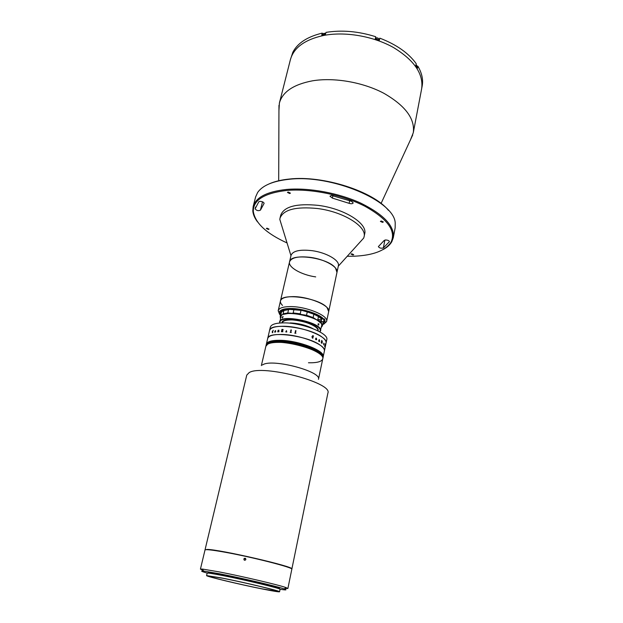 <?xml version="1.0" encoding="UTF-8"?>
<svg xmlns="http://www.w3.org/2000/svg" width="623" height="623" viewBox="0 0 623 623"><rect width="100%" height="100%" fill="white"/><g stroke="black" fill="none" stroke-linecap="round" stroke-linejoin="round"><path stroke-width="0.93" d="M269.136 183.886C274.548 181.472 281.261 179.86 289.29 179.058C322.924 175.118 373.294 191.331 388.425 210.333M393.292 237.682L395.153 227.901L395.208 222.956C394.499 201.003 331.459 174.043 288.768 179.323C272.897 181.083 262.524 185.467 257.649 192.46L255.601 196.961L253.156 206.61C255.804 197.366 266.854 191.65 286.323 189.47C308.619 187.43 338.826 192.966 361.029 203.238C383.924 214.655 394.678 226.133 393.292 237.682L391.82 241.685C390.029 244.816 387.054 247.479 382.904 249.667M257.509 221.874C254.667 218.128 253.102 214.46 252.798 210.862L253.156 206.61M347.221 256.287L354.269 256.217C373.2 255.337 385.466 250.641 391.049 242.129C396.29 230.837 387.537 218.852 364.782 206.182C342.549 194.797 310.122 188.31 286.541 190.467C264.074 193.169 252.993 200.217 253.312 211.594C255.235 223.127 266.48 233.578 287.047 242.947M385.582 239.964L384.103 240.54L378.379 246.591C379.282 248.047 380.941 248.507 383.355 247.962L389.406 241.677C389.134 240.642 387.856 240.073 385.582 239.964M278.948 110.512L279.4 103.044C282.538 91.846 293.565 84.432 312.497 80.819C334.138 77.213 362.936 82.197 383.815 93.263C405.316 105.645 415.144 118.798 413.283 132.722L410.541 139.684M279.4 103.044L290.388 59.691C293.706 47.737 304.717 39.677 323.415 35.503C344.768 31.298 372.975 36.064 393.315 47.426C414.248 60.166 423.695 73.958 421.646 88.793L422.16 86.099C423.36 79.752 421.935 73.125 417.885 66.233L416.904 66.396M331.475 195.412L329.98 196.214L332.394 198.106L349.121 203.332C351.279 203.97 352.634 203.83 353.21 202.911L351.567 201.307L331.475 195.412M259.9 201.354L258.818 201.743L255.126 208.798C256.598 210.683 258.374 211.127 260.453 210.138L264.09 203.394C263.755 202.156 262.361 201.47 259.9 201.354M353 254.986L353.716 254.659L351.785 253.802L351.061 254.122L353 254.986M382.499 222.364L383.34 221.952L381.237 220.978L380.404 221.391L382.499 222.364M289.695 193.527L290.411 193.146L288.161 192.04L287.452 192.421L289.695 193.527M268.42 229.443L269.035 229.139L266.979 228.174L266.356 228.477L268.42 229.443M281.814 225.939L279.82 219.444L280.015 218.167C283.379 209.608 295.87 206.392 317.481 208.518C343.429 211.695 367.118 226.64 364.073 236.802L363.707 238.041L359.152 243.087M280.015 218.167L280.739 215.137C284.119 206.517 296.603 203.262 318.189 205.364C344.106 208.518 367.749 223.517 364.696 233.75L364.073 236.802M315.697 276.9C301.594 274.961 287.943 267.29 289.531 261.87L291.058 255.298C292.903 250.851 299.912 249.309 312.068 250.664C326.514 252.572 339.987 260.484 338.375 265.787L336.973 272.383C338.577 267.174 325.042 259.324 310.558 257.385C298.378 255.998 291.369 257.494 289.531 261.87C290.178 252.564 327.978 257.509 335.486 268.038L336.973 272.383L328.687 311.609L327.083 307.63C319.241 297.895 280.872 292.491 280.467 300.917C281.285 298.246 285.202 296.821 292.21 296.634C308.074 296.143 330.922 305.683 328.687 311.609L326.584 321.546L323.781 324.17M282.499 305.395C280.856 303.783 280.179 302.287 280.467 300.917L289.531 261.87M379.018 39.981L379.828 38.159L379.407 40.129L375.311 38.696L375.739 36.734C358.459 31.275 341.863 29.826 325.961 32.388L325.494 34.327L321.764 35.059L322.239 33.12C307.357 36.71 297.56 43.096 292.833 52.27L290.388 59.691C293.706 47.737 304.717 39.677 323.415 35.503C344.768 31.298 372.975 36.064 393.315 47.426C414.248 60.166 423.695 73.958 421.646 88.793L413.283 132.722M323.072 34.226L322.239 33.12M379.828 38.159C396.454 44.576 408.579 53.08 416.211 63.671L415.837 65.602L417.511 68.164L417.885 66.233M323.547 318.953C319.171 313.751 302.015 308.299 290.365 308.494C283.613 308.611 279.906 309.927 279.252 312.435L280.358 315.503M279.61 314.374L278.201 310.682C279.003 308.089 282.912 306.726 289.944 306.594C305.846 306.22 328.819 315.659 326.616 321.413M322.621 324.871L324.926 322.558L324.902 321.195M280.599 314.475C279.306 311.002 282.749 309.148 290.91 308.915C302.069 308.735 318.501 313.976 322.621 318.953C318.493 313.961 301.991 308.712 290.824 308.915C282.717 309.164 279.314 311.017 280.599 314.475M323.96 321.639L322.839 323.835L323.96 321.639M292.195 54.489L292.483 53.679M323.999 33.292L325.697 33.463M322.932 34.81L323.376 33.595L325.689 33.502M376.074 37.878L378.371 38.361M375.412 38.229L375.435 38.213C376.759 37.544 377.888 37.777 378.815 38.922L378.776 39.638M416.008 64.737L416.514 65.072M416 64.776L416.927 65.563L416.787 67.004M282.312 322.885L282.344 322.753C282.912 320.915 285.762 319.973 290.894 319.926C302.482 319.747 319.326 326.522 317.761 330.603M290.209 322.94C298.612 323.251 306.142 325.136 312.808 328.594C306.142 325.136 298.612 323.251 290.209 322.94M318.929 323.804L318.166 324.085M205.076 549.891L207.054 549.439C218.922 549.206 295.629 566.953 291.868 569.001L291.798 569.111M205.053 549.759L246.763 375.108L249.153 372.609C262.205 364.097 333.064 382.724 327.885 393.097L291.868 569.001M262.4 364.985L262.961 364.665C272.656 358.451 322.075 371.596 318.462 379.321L322.753 358.856C325.198 352.961 297.872 342.401 279.299 342.362C271.192 342.307 266.714 343.6 265.881 346.24L267.75 344.13C277.523 337.292 326.475 350.5 322.753 358.856L322.784 358.716C325.229 352.82 297.903 342.261 279.33 342.222C271.223 342.167 266.745 343.468 265.912 346.108L265.896 346.178M217.637 550.966C232.87 553.185 265.211 560.35 279.953 564.781M308.463 362.765C317.021 362.968 321.787 361.667 322.753 358.856M322.769 358.786L322.784 358.716C325.229 352.82 297.903 342.261 279.33 342.222C271.223 342.167 266.745 343.468 265.912 346.108L265.928 346.038M322.823 358.513L322.839 358.443C325.284 352.548 297.965 341.98 279.4 341.949C271.285 341.895 266.808 343.195 265.974 345.835L265.959 345.905M322.854 358.381L322.87 358.311C325.315 352.408 297.996 341.84 279.431 341.809C271.317 341.762 266.839 343.055 266.005 345.703L265.99 345.773M322.8 358.646L322.815 358.583C325.253 352.68 297.934 342.12 279.369 342.089C271.254 342.035 266.776 343.328 265.943 345.975L266.021 345.64M322.784 358.716L322.839 358.443C325.284 352.548 297.965 341.98 279.4 341.949C271.285 341.895 266.808 343.195 265.974 345.835M322.839 358.443L322.87 358.311C325.315 352.408 297.996 341.84 279.431 341.809C271.317 341.762 266.839 343.055 266.005 345.703M322.885 358.241L322.901 358.178C325.338 352.268 298.028 341.7 279.462 341.669C271.348 341.622 266.87 342.923 266.037 345.57L266.052 345.5M322.87 358.311L322.901 358.178C325.338 352.268 298.028 341.7 279.462 341.669C271.348 341.622 266.87 342.923 266.037 345.57M322.909 358.108L322.924 358.038C325.37 352.127 298.059 341.56 279.493 341.536C271.379 341.49 266.909 342.79 266.068 345.438L266.083 345.368M322.901 358.178L322.924 358.038C325.37 352.127 298.059 341.56 279.493 341.536C271.379 341.49 266.909 342.79 266.068 345.438M322.94 357.976L322.955 357.906C325.401 351.995 298.09 341.42 279.525 341.396C271.41 341.349 266.94 342.65 266.099 345.298L266.114 345.235M323.08 357.298L323.096 357.228C325.541 351.302 298.246 340.719 279.68 340.711C271.573 340.664 267.096 341.972 266.255 344.628L266.239 344.698M323.111 357.158L323.127 357.096C325.572 351.162 298.277 340.586 279.711 340.571C271.605 340.532 267.127 341.832 266.286 344.496L266.27 344.558M323.026 357.563L323.041 357.501C325.486 351.574 298.183 340.999 279.618 340.983C271.503 340.937 267.033 342.245 266.192 344.893L266.177 344.963M323.057 357.431L323.072 357.361C325.518 351.442 298.215 340.859 279.649 340.843C271.542 340.804 267.065 342.105 266.223 344.76L266.208 344.831M322.994 357.703L323.127 357.096C325.572 351.162 298.277 340.586 279.711 340.571C271.605 340.532 267.127 341.832 266.286 344.496L266.301 344.426M323.135 357.026L323.15 356.956C325.603 351.022 298.308 340.446 279.743 340.431C271.636 340.392 267.158 341.7 266.317 344.355L266.333 344.293M322.815 358.583C325.253 352.68 297.934 342.12 279.369 342.089C271.254 342.035 266.776 343.328 265.943 345.975M322.971 357.836L322.987 357.773C325.424 351.855 298.121 341.279 279.556 341.256C271.441 341.209 266.971 342.518 266.13 345.165L266.146 345.095M322.924 358.038L323.01 357.633C325.455 351.715 298.152 341.139 279.587 341.124C271.472 341.077 267.002 342.377 266.161 345.033L266.286 344.496M323.01 357.633C325.455 351.715 298.152 341.139 279.587 341.124C271.472 341.077 267.002 342.377 266.161 345.033M323.041 357.501C325.486 351.574 298.183 340.999 279.618 340.983C271.503 340.937 267.033 342.245 266.192 344.893M322.955 357.906C325.401 351.995 298.09 341.42 279.525 341.396C271.41 341.349 266.94 342.65 266.099 345.298M322.987 357.773C325.424 351.855 298.121 341.279 279.556 341.256C271.441 341.209 266.971 342.518 266.13 345.165M323.127 357.096L323.15 356.956C325.603 351.022 298.308 340.446 279.743 340.431C271.636 340.392 267.158 341.7 266.317 344.355M279.774 340.298C271.667 340.251 267.189 341.568 266.348 344.223C267.189 341.568 271.667 340.251 279.774 340.298C298.339 340.306 325.627 350.889 323.181 356.823C325.627 350.889 298.339 340.306 279.774 340.298M323.166 356.893L326.74 339.831M323.072 357.361C325.518 351.442 298.215 340.859 279.649 340.843C271.542 340.804 267.065 342.105 266.223 344.76M323.096 357.228C325.541 351.302 298.246 340.719 279.68 340.711C271.573 340.664 267.096 341.972 266.255 344.628M288.542 309.631L283.878 310.527L283.115 313.836L287.787 312.956L288.542 309.631L289.531 309.39L301.953 310.425L293.931 309.608L293.176 312.948L300.239 313.821L300.987 310.472M283.878 310.527L289.531 309.39M300.239 313.821L301.057 314.444L292.436 313.377L293.176 312.948M287.787 312.956L292.436 313.377M293.931 309.608L293.34 309.374M321.6 318.937L318.485 316.562L317.769 319.895L321.273 322.659L321.507 321.569M322.441 325.712L323.173 321.639L322.426 325.782L321.398 327.223M318.859 324.894L318.26 325.035M321.421 327.091L321.99 324.894L322.473 324.918M321.273 322.659L321.99 324.894M321.141 323.29L316.858 319.918L317.769 319.895M313.128 317.566L313.852 314.218L307.264 311.928L306.524 315.277L313.128 317.566L316.858 319.918M318.485 316.562L313.852 314.218M301.057 314.444L306.524 315.277M301.953 310.425L307.264 311.928M313.571 318.267L305.511 315.479M288.62 313.385L282.912 314.451L283.115 313.836M280.373 316.741L280.739 315.269L282.912 314.451M281.23 315.464L280.809 316.741C281.783 308.541 323.353 317.496 321.725 325.556L320.02 331.95M280.739 315.269L281.495 311.983L280.171 316.336M280.763 316.928L280.49 318.096L280.202 317.504M283.823 310.488L281.495 311.983M319.872 331.864L320.245 330.782C321.803 322.901 280.412 314.109 279.914 322.2L279.898 323.002M279.727 323.018L279.641 321.787C280.241 313.556 322.262 322.512 320.666 330.517L320.627 330.852M280.63 318.096L280.716 317.707M282.46 318.041L282.258 317.193L283.044 316.515M282.258 317.193L283.037 317.06L282.164 317.59M279.914 322.2L280.786 316.834M281.168 316.071L280.7 318.104L281.168 316.071M318.057 324.147L318.89 324.801L318.057 324.147M281.954 322.893C281.619 315.363 319.459 323.158 318.151 330.369L318.049 330.899M270.304 327.316L270.327 327.2C271.207 324.388 275.685 322.94 283.761 322.878C302.248 322.628 329.279 333.414 326.771 339.714M282.982 326.273C301.485 326.078 328.57 336.825 326.07 343.047C326.39 341.396 325.214 339.535 322.55 337.471C310.542 327.379 269.759 322.192 269.557 330.517C270.421 327.737 274.899 326.32 282.982 326.273M281.105 334.458C299.647 334.387 326.849 345.033 324.381 351.092C324.692 349.487 323.508 347.665 320.829 345.625C308.735 335.704 267.835 330.4 267.68 338.523C268.536 335.813 273.014 334.458 281.105 334.458M324.061 318.953L322.122 318.953L321.164 319.747L321.577 321.632L322.114 321.632M325.004 320.845L324.599 318.96L323.641 319.755L324.046 321.639L325.004 320.845M274.961 332.106L275.514 331.195L274.961 332.106M275.382 332.082L274.657 331.864L275.537 330.673M274.945 331.117L275.623 330.587M274.759 332.191L275.421 330.572L275.724 331.701M325.479 345.313L324.996 347.969L325.479 345.313M324.965 343.771L324.669 346.505M323.687 343.366L323.617 344.932L323.687 343.366M321.717 340.407L322.325 341.521L322.029 343.289L321.694 341.754L321.538 343.024L321.219 342.782L321.725 340.399L322.317 341.521L321.998 343.39M312.73 335.774L312.162 336.716L312.458 338.055L313.182 337.713L312.715 338.172M312.598 335.672L313.462 335.898L313.431 336.545L312.956 335.797L312.17 336.716L312.707 338.079M313.12 337.635L312.427 338.149L311.928 336.622L313.416 335.929M313.462 335.898L313.431 336.545M315.838 339.667L315.518 339.068L316.515 338.647L315.783 338.234L316.336 338.11L316.71 339.66L315.838 339.667M319.373 339.901L318.976 341.311L318.587 341.077L319.194 339.605L319.583 341.677L319.482 339.924L318.976 341.303M272.399 332.775L272.228 331.709L273.287 330.245L272.36 331.662L272.43 332.674L272.944 331.981L272.399 332.775M278.068 331.623L278.06 330.299L278.785 330.221L278.956 331.779L278.465 331.802L278.754 330.322L278.068 331.623M283.154 329.933L282.554 330.54L282.858 331.763L282.336 330.548L281.978 331.748L281.417 331.74L281.962 329.349L283.154 329.933M286.463 330.611L286.782 332.004L285.739 331.919L286.463 330.611M290.832 329.988L291.369 329.964L290.855 332.246L291.291 332.526L290.123 332.371L290.653 332.223L290.832 329.988M295.427 330.712L295.98 330.712L295.473 333.001L295.917 333.305L294.726 333.087L295.263 332.962L295.427 330.712M278.473 331.802L278.847 330.338M278.325 330.517L278.972 330.252M277.71 331.857L278.17 330.4M321.686 341.754L321.53 343.016M321.85 341.77L321.974 340.711L321.85 341.77M282.102 330.447L282.904 329.956L282.297 329.559L282.359 330.455L282.819 329.528M323.812 343.117L323.61 344.924M281.939 329.45L283.037 329.466M281.417 331.74L282.071 329.466M282.507 331.755L282.336 330.556M319.373 339.8L319.583 341.677M318.112 324.715L318.112 323.828M203.168 570.333L200.435 569.118L202.467 569.072L218.79 571.821C241.864 576.236 279.166 585.02 286.05 587.606L287.881 588.509L284.89 588.447M200.435 569.118L204.998 549.992C205.465 549.229 211.594 549.875 223.392 551.939C250.835 556.721 294.181 567.771 291.821 569.243L287.881 588.509M280.031 589.257C286.121 590.215 287.514 590.113 284.22 588.937C277.515 586.477 241.576 578.043 219.327 573.744L203.565 571.05C200.084 570.723 201.307 571.416 207.233 573.113M207.989 573.09L208.113 572.545C208.456 572.179 213.494 572.942 223.229 574.827C245.657 579.149 281.199 587.738 279.47 588.361L279.353 588.914M243.858 559.049L243.959 558.769C245.003 557.889 245.633 558.13 245.851 559.477L245.758 559.75C244.714 560.63 244.084 560.396 243.858 559.049M245.703 558.652L244.154 558.979L244.208 560.1M222.925 578.269C244.878 582.567 279.696 590.915 278.029 591.429L261.979 588.844C240.462 584.584 207.194 576.641 208.129 575.932L222.925 578.269M262.789 589.062C240.338 584.615 205.629 576.33 206.587 575.59L222.006 578.019C244.94 582.505 281.323 591.235 279.563 591.764C278.987 592.076 273.396 591.18 262.789 589.062M206.587 575.59L207.155 573.176C207.506 572.81 212.645 573.596 222.582 575.527C245.501 579.966 281.837 588.735 280.07 589.335L279.563 591.764M332.962 195.505L332.394 198.106M255.57 207.038L255.126 208.798M264.082 203.098L263.942 203.651M349.698 200.598L349.121 203.332M384.882 240.065L383.355 247.962M253.312 211.594L252.798 210.862M278.691 180.756L278.964 105.318M262.509 201.813L260.593 209.476M381.081 203.448L412.714 134.973M391.049 242.129L391.82 241.685M290.964 255.687L279.82 219.444M338.289 266.177L363.707 238.041M279.252 312.435L278.17 310.815M278.201 310.682L280.467 300.917M324.926 322.558L326.584 321.546M378.768 39.895L378.87 39.413M261.356 365.592L265.912 346.108M322.013 326.039L322.426 325.782M280.42 316.819L280.155 316.414M320.199 331.132L320.619 330.875M266.348 344.223L270.327 327.2M318.361 319.607L321.195 319.615M319.358 320.954L321.195 320.962M321.577 321.632L324.046 321.639M203.565 571.05L202.467 569.072M284.22 588.937L286.05 587.606"/></g></svg>
